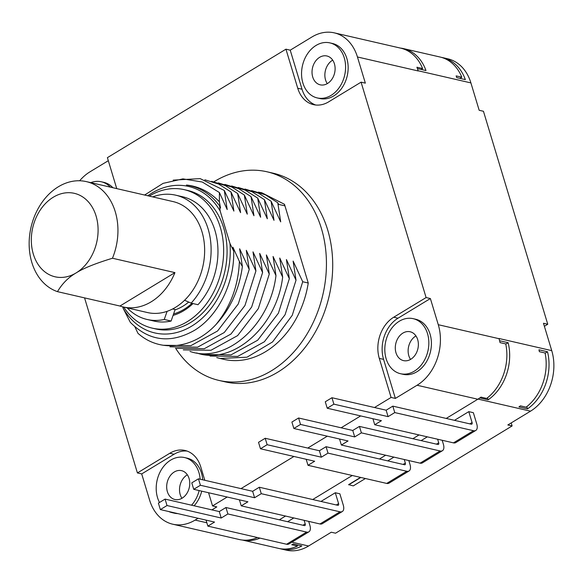 <?xml version="1.0" encoding="UTF-8"?>
<svg xmlns="http://www.w3.org/2000/svg" width="583" height="583" viewBox="0 0 583 583"><rect width="100%" height="100%" fill="white"/><g stroke="black" fill="none" stroke-linecap="round" stroke-linejoin="round"><path stroke-width="0.87" d="M116.738 188.615L107.396 157.658L285.947 49.183L297.738 88.237L302.016 89.221A30.979 23.735 -77 0 0 315.651 104.998M374.505 407.517L391.091 397.438L379.3 358.385A30.979 23.735 103 0 1 393.729 317.218L426.1 297.556L361.074 82.159L328.695 101.828A30.979 23.735 103 0 1 313.479 104.641A30.979 23.735 103 0 1 297.738 88.237M208.561 492.73L212.54 505.913L227.173 497.022M241.005 488.62L293.927 456.467M307.751 448.065L327.296 436.193M341.128 427.791L360.673 415.919M204.801 480.283L200.749 466.859A30.979 23.735 103 0 0 185.008 450.462A30.979 23.735 103 0 0 169.791 453.268L174.069 454.252L141.698 473.921L149.598 500.09A45.554 34.907 -77 0 0 172.75 524.204A45.554 34.907 -77 0 0 195.123 520.072L198.082 518.28M84.564 297.884L137.413 472.937L169.791 453.268M175.57 348.175A107.053 82.028 -77 0 0 218.953 380.422L225.227 381.872A107.053 82.028 -77 0 0 309.937 340.764A107.053 82.028 -77 0 0 327.675 229.899A107.053 82.028 -77 0 0 273.259 173.224L266.985 171.781A107.053 82.028 -77 0 0 213.932 181.779M285.947 49.183L290.225 50.174L302.016 89.221M361.074 82.159L365.352 83.143L357.445 56.974A45.554 34.907 -77 0 0 334.292 32.859A45.554 34.907 -77 0 0 311.92 36.991L290.225 50.174M317.232 97.929L319.797 98.52A28.246 21.644 -77 0 0 342.148 87.676A28.246 21.644 -77 0 0 346.827 58.424A28.246 21.644 -77 0 0 332.47 43.477L329.905 42.887A28.246 21.644 103 0 1 344.262 57.834A28.246 21.644 -77 0 1 339.583 87.086A28.246 21.644 -77 0 1 317.232 97.929A28.246 21.644 -77 0 1 302.876 82.975A28.246 21.644 103 0 1 307.554 53.731A28.246 21.644 103 0 1 329.905 42.887M334.292 32.859L400.754 48.163A45.554 34.907 103 0 1 422.602 68.546L416.896 67.227A45.554 34.907 103 0 1 417.413 68.583L418.2 70.966L357.445 56.974M108.314 160.689L89.979 171.825A45.554 34.907 -77 0 0 79.652 180.766M137.413 472.937L141.698 473.921M242.309 540.033A45.554 34.907 -77 0 0 259.952 538.116M291.879 542.161L308.582 546.009A45.554 34.907 103 0 1 286.209 550.141L281.356 549.026A45.554 34.907 103 0 1 279.942 548.654M281.356 549.026A45.554 34.907 103 0 0 301.877 545.943L293.322 543.975A45.554 34.907 103 0 1 291.777 544.748L297.483 546.06A45.554 34.907 103 0 1 278.506 548.37L242.288 540.026M308.582 546.009L331.275 532.221L335.553 533.205L512.107 425.947L507.829 424.963L530.523 411.175L478.038 399.093M287.608 521.712L293.803 517.952M320.985 501.438L335.291 492.744L339.86 493.794L343.263 505.067A9.109 4.693 58.7 0 1 342.287 511.539A9.109 4.693 58.7 0 1 339.984 511.808L261.264 493.684L259.318 487.242L252.643 491.294L198.453 478.818L191.778 482.877L193.724 489.319L247.913 501.795L241.238 505.847L239.424 499.842M365.403 478.512L353.269 485.887L348.641 484.633L360.549 477.397M387.731 460.891L393.926 457.123M421.108 440.61L427.303 436.849M454.478 420.336L468.79 411.642L473.352 412.691L476.756 423.965A9.109 4.693 58.7 0 1 475.779 430.443A9.109 4.693 58.7 0 1 473.483 430.706L394.764 412.582L388.089 416.634L386.143 410.199L331.946 397.723L325.278 401.774L327.216 408.217L381.413 420.693L374.738 424.745L372.923 418.74M487.505 397.766L488.124 399.821A45.554 34.907 -77 0 0 508.15 342.709L499.595 340.734A45.554 34.907 103 0 1 500.039 342.615L505.738 343.926A45.554 34.907 -77 0 1 486.637 398.437L480.931 397.125A45.554 34.907 103 0 1 477.812 399.231L446.206 418.434M488.124 399.821L479.838 397.912M499.595 340.734L498.975 338.49L551.737 350.638A45.554 34.907 103 0 1 530.523 411.175M520.393 405.863L526.099 407.174A45.554 34.907 -77 0 0 545.083 352.999L539.384 351.68A45.554 34.907 103 0 0 538.954 349.8L547.51 351.768A45.554 34.907 103 0 1 527.491 408.887L518.928 406.912A45.554 34.907 103 0 0 520.393 405.863M551.737 350.638L543.473 323.266L547.75 324.25L483.453 111.273L479.175 110.289L470.904 82.91L418.142 70.762M438.278 324.709L430.378 298.54L398.007 318.209A30.979 23.735 -77 0 0 383.578 359.368L395.369 398.422L417.064 385.246A45.554 34.907 -77 0 0 438.278 324.709L499.033 338.694M426.1 297.556L430.378 298.54M417.413 68.583L425.976 70.55A45.554 34.907 -77 0 0 403.545 48.615A45.554 34.907 -77 0 0 400.463 48.09M441.469 57.389A45.554 34.907 103 0 1 442.905 57.681L447.751 58.796A45.554 34.907 103 0 1 470.904 82.91M442.905 57.681A45.554 34.907 103 0 1 465.336 79.609L456.78 77.641A45.554 34.907 103 0 0 456.117 75.899L461.823 77.211L459.929 78.362M403.545 48.615L440.048 57.017A45.554 34.907 103 0 1 461.823 77.211M512.107 425.947L511.189 422.923M547.75 324.25L544.391 326.291M112.898 187.726A28.246 21.644 -77 0 0 103.861 182.362L101.296 181.772A28.246 21.644 103 0 1 110.325 187.136M90.817 182.647A28.246 21.644 103 0 1 101.296 181.772M422.602 68.546L421.13 69.435M508.15 342.709L505.789 344.145M279.337 519.81L285.532 516.042M312.714 499.536L352.278 475.495M379.46 458.981L385.655 455.221M412.837 438.707L419.031 434.947M257.446 537.541A45.554 34.907 103 0 1 239.205 539.508L172.75 524.204M187.114 451.082A30.979 23.735 -77 0 0 174.069 454.252M211.913 509.877L216.818 506.897L212.54 505.913M168.691 511.51A28.246 21.644 -77 0 0 171.883 512.595L174.448 513.193A28.246 21.644 -77 0 0 177.8 513.608M194.117 505.782A28.246 21.644 -77 0 0 201.725 491.163M202.709 479.802A28.246 21.644 -77 0 0 201.478 473.097A28.246 21.644 -77 0 0 187.121 458.143L184.556 457.553A28.246 21.644 103 0 1 198.912 472.507A28.246 21.644 -77 0 1 200.144 479.211M391.091 397.438L395.369 398.422M400.492 373.71L403.064 374.301A28.246 21.644 -77 0 0 425.408 363.457A28.246 21.644 -77 0 0 430.094 334.212A28.246 21.644 -77 0 0 415.737 319.258L413.165 318.668A28.246 21.644 103 0 1 427.521 333.622A28.246 21.644 -77 0 1 422.843 362.866A28.246 21.644 -77 0 1 400.492 373.71A28.246 21.644 -77 0 1 386.143 358.764A28.246 21.644 103 0 1 390.821 329.512A28.246 21.644 103 0 1 413.165 318.668M395.988 352.781A14.808 11.347 103 0 1 398.437 337.448A14.808 11.347 103 0 1 410.155 331.763A14.808 11.347 103 0 1 417.676 339.598A14.808 11.347 103 0 1 415.227 354.93A14.808 11.347 103 0 1 403.509 360.615A14.808 11.347 103 0 1 395.988 352.781M410.549 359.412A14.808 11.347 -77 0 1 408.821 355.732A14.808 11.347 103 0 1 415.956 335.917M184.556 457.553A28.246 21.644 103 0 0 162.205 468.397A28.246 21.644 103 0 0 157.527 497.649A28.246 21.644 -77 0 0 159.509 502.48M171.883 512.595A28.246 21.644 -77 0 0 175.228 513.018M191.552 505.191A28.246 21.644 -77 0 0 199.16 490.565M167.372 491.666A14.808 11.347 103 0 1 169.828 476.333A14.808 11.347 103 0 1 181.539 470.649A14.808 11.347 103 0 1 189.067 478.483A14.808 11.347 103 0 1 186.611 493.816A14.808 11.347 103 0 1 174.9 499.5A14.808 11.347 103 0 1 167.372 491.666M181.932 498.297A14.808 11.347 -77 0 1 180.213 494.617A14.808 11.347 103 0 1 187.34 474.802M297.119 544.85L297.483 546.06M547.51 351.768L545.134 353.211M526.806 406.628L527.491 408.887M227.895 513.958L225.949 507.516L219.274 511.575L165.076 499.099L167.022 505.534L221.219 518.017L227.895 513.958L306.614 532.082A9.109 4.693 58.7 0 0 308.91 531.82A9.109 4.693 58.7 0 0 309.886 525.341L308.691 521.377M206.054 520.116L207.869 526.121L214.544 522.069L160.347 509.593L167.022 505.534M308.91 531.82L288.891 543.983A9.109 4.693 58.7 0 1 286.588 544.245L207.869 526.121M225.949 507.516L304.384 525.575A2.281 1.173 -121.3 0 0 304.96 525.509A2.281 1.173 -121.3 0 0 305.201 523.891L304.122 520.327M165.076 499.099L158.401 503.151L160.347 509.593M221.219 518.017L219.274 511.575M342.287 511.539L322.261 523.709A9.109 4.693 58.7 0 1 319.965 523.971L241.238 505.847M259.318 487.242L337.754 505.301A2.281 1.173 -121.3 0 0 338.329 505.235A2.281 1.173 -121.3 0 0 338.577 503.617L335.291 492.744M198.453 478.818L200.399 485.26L193.724 489.319M200.399 485.26L254.589 497.736L261.264 493.684M254.589 497.736L252.643 491.294M360.833 477.462L348.707 484.837M404.245 459.499L405.323 463.062A2.281 1.173 -121.3 0 1 405.083 464.68A2.281 1.173 -121.3 0 1 404.507 464.746L326.072 446.695L328.01 453.129L406.737 471.253A9.109 4.693 58.7 0 0 409.033 470.991A9.109 4.693 58.7 0 0 410.009 464.52L408.814 460.548M409.033 470.991L389.007 483.154A9.109 4.693 58.7 0 1 386.711 483.424L307.992 465.3L306.177 459.287M307.992 465.3L314.667 461.24L260.47 448.764L267.145 444.712L321.335 457.189L328.01 453.129M260.47 448.764L258.524 442.322L265.199 438.27L319.397 450.746L326.072 446.695M321.335 457.189L319.397 450.746M265.199 438.27L267.145 444.712M437.622 439.225L438.7 442.788A2.281 1.173 -121.3 0 1 438.452 444.406A2.281 1.173 -121.3 0 1 437.877 444.472L359.441 426.413L361.387 432.856L440.107 450.98A9.109 4.693 58.7 0 0 442.41 450.717A9.109 4.693 58.7 0 0 443.379 444.239L442.184 440.274M442.41 450.717L422.384 462.88A9.109 4.693 58.7 0 1 420.088 463.15L341.361 445.026L339.546 439.014M341.361 445.026L348.036 440.967L293.847 428.49L300.522 424.439L354.712 436.915L361.387 432.856M293.847 428.49L291.901 422.048L298.576 417.996L352.766 430.473L359.441 426.413M354.712 436.915L352.766 430.473M298.576 417.996L300.522 424.439M475.779 430.443L455.76 442.606A9.109 4.693 58.7 0 1 453.457 442.869L374.738 424.745M394.764 412.582L392.818 406.14L471.253 424.198A2.281 1.173 -121.3 0 0 471.829 424.132A2.281 1.173 -121.3 0 0 472.07 422.515L468.79 411.642M331.946 397.723L333.891 404.157L327.216 408.217M333.891 404.157L388.089 416.634M392.818 406.14L386.143 410.199M312.721 77A14.808 11.347 103 0 1 315.177 61.667A14.808 11.347 103 0 1 326.888 55.983A14.808 11.347 103 0 1 334.416 63.817A14.808 11.347 103 0 1 331.96 79.15A14.808 11.347 103 0 1 320.249 84.834A14.808 11.347 103 0 1 312.721 77M327.282 83.631A14.808 11.347 -77 0 1 325.554 79.951A14.808 11.347 103 0 1 332.689 60.136M218.953 380.422A107.053 82.028 -77 0 0 303.663 339.321A107.053 82.028 -77 0 0 321.401 228.456A107.053 82.028 -77 0 0 266.985 171.781M122.707 306.84L123.166 308.356A75.163 57.593 -77 0 0 191.72 326.116A75.163 57.593 -77 0 0 229.964 243.475L233.696 251.135L232.945 247.243L239.402 261.49L242.39 266.504L239.635 248.781L249.225 269.433L246.317 250.326L255.915 270.971L253 251.863L262.598 272.509L259.69 253.401L269.28 274.046L266.373 254.939L275.97 275.591L273.063 256.484L282.653 277.129L279.745 258.021L289.343 278.667L286.428 259.559L296.026 280.204L293.118 261.097L302.715 281.742L292.265 315.286L272.553 341.951L246.995 357.204L220.039 358.472L223.806 359.339A85.41 65.449 -77 0 0 308.247 283.017L284.475 204.29L261.92 192.82M258.342 192.113L261.723 192.776L284.475 204.29L284.628 205.784L278.594 204.393L277.778 202.76L280.693 221.868L271.095 201.222L274.003 220.33L264.405 199.685L267.32 218.793L257.722 198.147L260.63 217.255L251.04 196.609L253.948 215.717L244.35 195.065L247.265 214.172L237.667 193.527L240.575 212.635L230.977 191.989L233.892 211.097L224.295 190.452L227.202 209.559L219.405 192.536L219.368 201.805L220.52 208.022L219.609 205.894L220.163 211.017A75.163 57.593 -77 0 0 147.798 195.764M229.964 243.475L220.163 211.017M308.247 283.017L302.715 281.742M219.609 205.894C210.762 194.03 199.707 187.077 186.443 185.037C198.978 186.327 209.953 191.916 219.368 201.805M219.405 192.536L202.294 182.02L182.924 178.879L163.087 183.368L144.606 195.028M149.27 196.099A71.06 54.452 103 0 1 184.184 189.65L187.609 190.437A71.06 54.452 103 0 1 223.726 228.055A71.06 54.452 103 0 1 211.95 301.651A71.06 54.452 103 0 1 155.719 328.936L152.294 328.149A71.06 54.452 103 0 1 123.72 307.081M233.696 251.135C234.65 282.697 218.166 316.081 194.482 330.342C170.476 343.897 149.073 341.215 130.279 322.304L123.166 308.356M239.402 261.49C238.323 285.903 230.438 307.001 215.746 324.797C192.9 349.166 159.516 352.759 137.923 333.272L134.921 326.888M249.225 269.433L238.279 303.962L217.561 330.998L190.903 345.646L163.24 345.267M215.746 324.797C230.365 308.99 239.241 289.554 242.39 266.504M169.923 346.812L197.586 347.184L224.244 332.536L244.962 305.507L255.915 270.971M262.598 272.509L251.652 307.044L230.926 334.074L204.276 348.721L176.605 348.35M269.28 274.046L258.335 308.582L237.616 335.619L210.959 350.266L183.295 349.887M275.97 275.591C270.031 325.409 225.905 364.011 190.051 351.447L189.978 351.425M196.668 352.963L196.733 352.985C232.588 365.556 276.721 326.946 282.653 277.129M289.343 278.667L278.39 313.202L257.671 340.232L231.021 354.879L203.35 354.508M296.026 280.204L285.08 314.74L264.354 341.776L237.704 356.417L210.033 356.045M220.039 358.472L216.723 357.583M251.652 190.575L265.403 194.809L277.778 202.76M244.969 189.038L258.714 193.272L271.095 201.222M238.287 187.493L252.031 191.734L264.405 199.685M257.722 198.147L245.348 190.196L231.597 185.955M224.914 184.417L238.658 188.652L251.04 196.609M218.224 182.88L231.976 187.114L244.35 195.065M237.667 193.527L225.286 185.576L211.542 181.335M204.852 179.797L218.603 184.039L230.977 191.989M173.224 180.118L200.18 178.624L224.295 190.452M184.184 189.65A71.06 54.452 103 0 1 220.301 227.268A71.06 54.452 103 0 1 208.532 300.864A71.06 54.452 103 0 1 152.294 328.149M171.096 321.051A63.773 48.87 103 0 1 153.934 321.051L147.084 319.469A63.773 48.87 -77 0 0 164.246 319.469L171.096 321.051L173.078 315.381A58.533 44.855 -77 0 0 192.988 303.561M175.702 195.174L182.545 196.748A63.773 48.87 103 0 1 217.211 240.735A63.773 48.87 103 0 1 197.98 304.712L191.137 303.138A63.773 48.87 -77 0 0 210.361 239.161A63.773 48.87 -77 0 0 175.702 195.174A63.773 48.87 -77 0 0 152.724 196.894M127.174 307.875A63.773 48.87 -77 0 0 147.084 319.469M184.585 300.26L191.137 303.138M188.703 302.067A53.301 40.839 103 0 1 183.033 306.133A53.301 40.839 -77 0 1 174.995 309.908M164.246 319.469L167.102 311.337M173.078 315.381L175.133 309.529L172.641 308.961M123.232 306.971L147.477 312.554A56.945 43.63 -77 0 0 175.447 307.387A56.945 43.63 103 0 0 204.633 248.868A56.945 43.63 103 0 0 173.027 201.572L86.32 181.612A56.945 43.63 103 0 1 112.468 258.24C95.466 263.421 83.354 268.311 76.133 272.91C68.408 277.391 62.192 283.637 57.477 291.646L119.938 306.031A56.945 43.63 -77 0 0 123.232 306.971A56.945 43.63 -77 0 0 151.201 301.805A56.945 43.63 -77 0 0 174.936 272.618L119.938 306.031M86.32 181.612A56.945 43.63 103 0 0 58.351 186.771A56.945 43.63 -77 0 0 29.15 243.096A56.945 43.63 -77 0 0 57.477 291.646M112.468 258.24L174.936 272.618M53.279 197.222A42.821 32.808 103 0 1 96.078 216.001A42.821 32.808 103 0 1 76.133 272.91A42.821 32.808 -77 0 1 33.333 254.122A42.821 32.808 -77 0 1 53.279 197.222M191.975 303.328A56.945 43.63 103 0 1 184.002 309.354A56.945 43.63 -77 0 1 173.574 313.96M417.064 385.246L477.812 399.231M195.123 520.072L206.856 522.776M379.3 358.385L383.578 359.368M393.729 317.218L398.007 318.209M305.201 523.891L302.963 525.247M286.588 544.245L306.614 532.082M338.577 503.617L336.34 504.973M319.965 523.971L339.984 511.808M405.323 463.062L403.086 464.425M386.711 483.424L406.737 471.253M438.7 442.788L436.463 444.144M420.088 463.15L440.107 450.98M472.07 422.515L469.832 423.87M453.457 442.869L473.483 430.706"/></g></svg>
